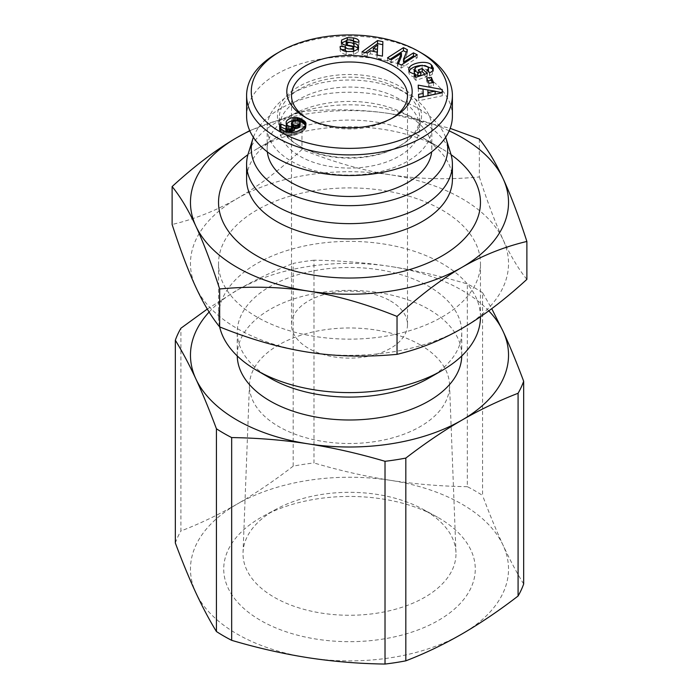 <?xml version="1.0" encoding="UTF-8"?>
<svg xmlns="http://www.w3.org/2000/svg" width="699" height="699" viewBox="0 0 699 699"><rect width="100%" height="100%" fill="white"/><g stroke="black" fill="none" stroke-linecap="round" stroke-linejoin="round"><path stroke-width="0.52" stroke-dasharray="3.5 2.62" d="M450.785 153.728A102.902 59.415 0 0 0 422.266 122.211A102.902 59.415 0 0 0 318.709 107.532A102.902 59.415 0 0 0 248.215 153.728M445.63 137.301A98.227 56.715 0 0 0 418.954 108.852A98.227 56.715 0 0 0 321.479 94.592A98.227 56.715 0 0 0 253.37 137.301M451.065 154.68A130.966 75.614 0 0 0 442.109 148.948L422.266 137.493A102.902 59.415 0 0 0 276.734 137.493A102.902 59.415 0 0 0 246.598 179.503M452.402 179.503A102.902 59.415 0 0 0 422.266 137.493L442.109 148.948A130.966 75.614 0 0 0 256.891 148.948A130.966 75.614 0 0 0 247.935 154.68M480.466 316.997A130.966 75.614 0 0 0 442.109 263.523A130.966 75.614 0 0 0 299.382 247.131A130.966 75.614 0 0 0 218.534 316.997A130.966 75.614 0 0 0 219.661 326.896M256.891 316.997A130.966 75.614 180 0 1 218.534 263.523A130.966 75.614 180 0 1 299.382 193.667A130.966 75.614 180 0 1 442.109 210.058A130.966 75.614 180 0 1 480.466 263.523A130.966 75.614 180 0 1 399.618 333.379A130.966 75.614 180 0 1 256.891 316.997M428.88 378.098A112.259 64.815 0 0 0 461.759 332.27A112.259 64.815 0 0 0 428.88 286.441A112.259 64.815 0 0 0 306.538 272.392A112.259 64.815 0 0 0 237.241 332.27A112.259 64.815 0 0 0 270.12 378.098L270.12 378.098M237.249 355.948A112.259 64.815 180 0 1 237.241 355.188A112.259 64.815 180 0 1 306.538 295.31A112.259 64.815 180 0 1 428.88 309.351A112.259 64.815 180 0 1 461.759 355.188A112.259 64.815 180 0 1 461.751 355.948M488.776 310.863A159.031 91.822 0 0 0 461.952 290.26A159.031 91.822 0 0 0 390.662 266.494C415.285 270.312 440.842 276.122 467.334 283.916L467.334 486.67A177.747 102.622 180 0 1 475.189 490.934A177.747 102.622 180 0 1 482.572 495.469L482.572 292.715L491.738 308.67M482.572 292.715A177.747 102.622 0 0 0 475.189 288.18A177.747 102.622 0 0 0 467.334 283.916M424.791 510.322A106.484 61.477 0 0 0 422.327 508.942A106.484 61.477 0 0 0 276.673 508.942A106.484 61.477 0 0 0 243.042 552.428A106.484 61.477 0 0 0 274.209 597.261A106.484 61.477 0 0 0 391.335 610.323A106.484 61.477 0 0 0 455.958 552.428A106.484 61.477 0 0 0 424.791 510.322M420.248 344.895A100.053 57.764 0 0 0 312.235 332.13A100.053 57.764 0 0 0 249.473 384.459A100.053 57.764 0 0 0 278.752 426.582A100.053 57.764 0 0 0 388.81 438.858A100.053 57.764 0 0 0 449.527 384.459A100.053 57.764 0 0 0 420.248 344.895M438.439 517.714A125.776 72.617 180 0 1 438.439 620.406A125.776 72.617 180 0 1 260.561 620.406A125.776 72.617 180 0 1 263.479 516.08A125.776 72.617 180 0 1 435.521 516.08A125.776 72.617 180 0 1 438.439 517.714M467.334 486.67C441.689 486.338 416.132 484.241 390.662 480.37A159.031 91.822 180 0 1 461.952 504.136A159.031 91.822 180 0 1 503.114 545.299A159.031 91.822 180 0 1 461.952 633.984A159.031 91.822 180 0 1 308.338 657.75A159.031 91.822 180 0 1 237.048 633.984A159.031 91.822 180 0 1 195.886 592.822A159.031 91.822 180 0 1 237.048 504.136C218.403 514.831 199.687 523.778 180.919 530.978L180.919 328.224M523.665 584.006C516.788 572.831 509.938 559.934 503.114 545.299C496.29 530.524 489.44 513.914 482.572 495.469M479.348 139.049L479.348 176.961C448.356 179.879 418.788 179.171 390.662 174.837A159.031 91.822 180 0 1 461.952 198.603A159.031 91.822 180 0 1 503.114 239.757A159.031 91.822 180 0 1 461.952 328.451A159.031 91.822 180 0 1 308.338 352.217A159.031 91.822 180 0 1 237.048 328.451A159.031 91.822 180 0 1 195.886 287.289A159.031 91.822 180 0 1 237.048 198.603A159.031 91.822 180 0 1 390.662 174.837C362.528 170.469 332.969 162.028 301.968 149.516C279.277 170.338 257.643 186.694 237.048 198.603C216.454 210.478 194.811 219.102 172.12 224.484M449.177 130.87A159.031 91.822 0 0 0 390.662 113.727L450.191 128.371M267.333 151.866A82.325 47.532 180 0 1 267.175 148.948A82.325 47.532 180 0 1 317.993 105.033A82.325 47.532 180 0 1 407.709 115.344A82.325 47.532 180 0 1 431.825 148.948A82.325 47.532 180 0 1 431.667 151.866M407.709 93.954A82.325 47.532 0 0 0 317.993 83.653A82.325 47.532 0 0 0 267.175 127.559A82.325 47.532 0 0 0 291.291 161.172A82.325 47.532 0 0 0 381.007 171.473A82.325 47.532 0 0 0 431.825 127.559A82.325 47.532 0 0 0 407.709 93.954M428.417 71.656A3.277 1.887 180 0 1 427.473 72.81A3.277 1.887 180 0 1 426.818 73.107L429.754 75.675A8.073 4.657 0 0 0 431.169 75.02A8.073 4.657 0 0 0 432.419 74.085L433.415 71.455L433.065 69.961M422.109 65.26L422.109 68.319L427.779 69.944L428.435 71.315M414.227 72.74L415.573 70.485L422.109 68.319M415.573 67.436L415.573 70.485M409.107 71.132L408.74 72.696L409.946 75.309L415.634 77.738L414.088 78.559L415.914 80.359L427.211 76.532L424.896 74.26M415.634 77.03L415.634 77.738M429.754 72.617L429.754 75.675M341.418 49.498L340.203 49.446L340.116 50.197C340.334 52.25 342.353 53.709 346.18 54.574L353.467 54.513L358.238 51.971L358.255 48.878M346.18 51.516L346.18 54.574M347.289 40.044L347.289 40.682L346.188 40.813M341.689 42.98L341.409 45.575L342.667 46.99A6.544 3.775 0 0 0 345.682 48.24L352.558 49.62A1.748 1.005 180 0 1 353.729 50.573M353.414 40.996L347.289 40.682M358.875 42.001L358.875 45.051L358.963 44.325L356.901 42.054M346.145 44.089A1.748 1.005 180 0 1 346.652 43.373A1.748 1.005 180 0 1 346.687 43.355C349.989 42.421 352.261 42.761 353.502 44.378L353.432 44.946L358.875 45.051M286.52 124.256A10.529 6.081 0 0 0 286.162 124.894L286.389 127.139L288.451 129.07L294.401 130.39M286.162 123.443L286.162 124.894M399.112 98.917A70.162 40.507 0 0 0 322.65 90.136A70.162 40.507 0 0 0 279.338 127.559A70.162 40.507 0 0 0 299.888 156.209A70.162 40.507 0 0 0 376.35 164.99A70.162 40.507 0 0 0 419.662 127.559A70.162 40.507 0 0 0 399.112 98.917M399.112 88.991A70.162 40.507 0 0 0 322.65 80.21A70.162 40.507 0 0 0 279.338 117.633A70.162 40.507 0 0 0 299.888 146.274L298.56 145.514A72.032 41.591 180 0 1 298.569 86.693A72.032 41.591 180 0 1 400.44 86.693A72.032 41.591 180 0 1 400.44 145.514A72.032 41.591 180 0 1 298.56 145.514L299.888 146.274A70.162 40.507 0 0 0 399.112 146.274A70.162 40.507 0 0 0 419.662 117.633A70.162 40.507 0 0 0 399.112 88.991M452.402 116.104A102.902 59.415 0 0 0 422.266 74.094A102.902 59.415 0 0 0 310.12 61.215A102.902 59.415 0 0 0 246.598 116.104M422.266 53.474A102.902 59.415 0 0 0 276.734 53.474M392.104 118.201A58 33.491 180 0 1 390.514 119.162A58 33.491 180 0 1 308.486 119.162L308.486 119.162A58 33.491 180 0 1 306.896 118.201M390.514 300.954A58 33.491 180 0 1 407.5 324.633A58 33.491 180 0 1 371.693 355.573A58 33.491 180 0 1 308.486 348.312A58 33.491 180 0 1 291.5 324.633A58 33.491 180 0 1 327.307 293.694A58 33.491 180 0 1 390.514 300.954M305.183 117.249L308.486 119.162L305.175 117.249M286.048 122.587L286.048 125.645M286.127 123.339L286.127 126.397M286.389 124.081L286.389 127.139M286.878 124.772L286.878 127.821M287.56 125.418L287.56 128.467M288.451 126.021L288.451 129.07M288.87 126.248L288.87 129.298M289.971 126.72L289.971 129.778M291.134 127.052L291.134 130.11M291.649 127.148L291.649 130.206M292.951 127.297L292.951 130.346M285.856 130.879L286.712 129.621L285.856 129.236M286.013 127.34L286.013 130.39M286.712 126.571L286.712 129.621M280.29 127.996L279.81 129.778L280.43 131.298L283.41 133.588L287.813 135.291L292.864 135.51L298.543 133.841L303.689 130.739L305.891 127.821L305.612 125.383M280.002 130.53L280.011 128.485M279.818 126.772L279.818 129.21M279.81 126.72L279.81 129.778M280.43 128.24L280.43 131.298M280.762 128.625L280.762 131.674M281.435 129.228L281.435 132.286M282.309 129.865L282.309 132.924M283.41 130.53L283.41 133.588M284.371 131.045L284.371 134.094M285.489 131.543L285.489 134.601M286.634 131.936L286.634 134.994M287.813 132.242L287.813 135.291M289.019 132.434L289.019 135.492M290.251 132.548L290.251 135.606M291.527 132.565L291.527 135.615M291.78 132.548L291.78 135.606M292.864 132.452L292.864 135.51M293.964 132.286L293.964 135.335M295.083 132.032L295.083 135.09M296.227 131.692L296.227 134.75M297.372 131.281L297.372 134.339M298.543 130.783L298.543 133.841M299.722 130.206L299.722 133.264M300.928 129.551L300.928 132.609M301.872 128.983L301.872 132.032M302.85 128.328L302.85 131.386M303.689 127.681L303.689 130.739M304.388 127.043L304.388 130.101M304.956 126.423L304.956 129.472M305.393 125.82L305.393 128.878M305.533 125.558L305.533 128.616M305.891 124.772L305.891 127.821M306.031 124.003L306.031 127.052M305.979 124.282L305.979 126.309M305.734 125.112L305.734 125.593M298.281 120.883L295.791 120.525M293.038 127.297L293.038 128.066L291.763 127.157M292.374 127.227L292.374 127.69M291.378 126.318L292.925 124.466L296 123.557L299.434 124.553L300.194 125.977M291.387 123.138L291.387 126.187M291.658 122.465L291.658 125.523M292.331 121.801L292.331 124.85M292.925 121.408L292.925 124.466M294.069 120.883L294.069 123.933M295.223 120.578L295.223 123.636M296 120.499L296 123.557M297.346 120.586L297.346 123.644M298.464 120.944L298.464 123.994M299.434 121.495L299.434 124.553M300.037 122.142L300.037 125.2M294.401 128.529L293.038 128.066M294.13 127.332L294.13 128.494M418.666 97.685L418.666 100.743L442.266 95.789L442.152 92.757M442.266 92.731L442.266 95.789M435.154 91.263L429.789 90.293M418.325 88.214L418.334 91.499L423.044 92.259L423.201 96.488M418.212 85.129L418.212 88.188M418.334 88.441L418.334 91.499M423.044 89.201L423.044 92.259M418.657 97.362L418.666 100.743M418.544 94.321L418.544 97.379M427.884 93.037L435.154 94.208M398.474 63.574L397.443 66.09L401.278 68.083L417.207 57.868L414.577 56.497M397.443 63.032L397.443 66.09M401.278 65.033L401.278 68.083M417.207 54.81L417.207 57.868M403.524 62.29L407.421 52.783L406.39 52.242M407.421 49.725L407.421 52.783M390.129 59.24L387.499 60.927L391.248 62.875L401.436 56.339M387.499 57.868L387.499 60.927M391.248 59.817L391.248 62.875M353.432 41.888L353.432 44.946M358.858 42.141L358.858 45.199M341.409 42.525L341.409 45.575M352.68 51.577L346.87 51.604M345.332 50.223L345.323 49.681M345.402 46.632L345.402 49.69M340.203 47.759L340.203 49.446M353.467 51.464L353.467 54.513M358.238 48.921L358.238 51.971M358.447 48.406L358.447 49.175M432.419 71.036L432.419 74.085M424.721 65.461L420.763 65.435M414.088 75.509L414.088 78.559M415.914 77.301L415.914 80.359M427.211 73.482L427.211 76.532M420.545 72.215L418.229 73.002L420.746 75.475M418.229 69.944L418.229 73.002M426.792 70.057L426.792 73.115M429.483 72.705L429.483 75.763M433.511 82.604L433.511 85.654L432.332 82.762M427.867 80.874L426.678 81.032L428.828 86.292L433.511 85.654M426.678 77.982L426.678 81.032M428.828 83.242L428.828 86.292M382.44 56.147L382.781 44.692M382.877 41.66L382.877 44.71M365.236 52.582L361.977 54.968L367.368 56.086L370.287 53.814L377.189 55.247L376.962 58.069L382.44 59.205M361.977 51.909L361.977 54.968M367.368 53.028L367.368 56.086M370.287 50.756L370.287 53.814M376.962 55.011L376.962 58.069M373.275 51.377L377.775 47.978M377.189 52.294L373.275 51.481M249.726 130.643L301.968 111.604C332.969 108.686 362.528 109.394 390.662 113.727A159.031 91.822 0 0 0 249.823 130.87M301.968 111.604L301.968 149.516M526.88 279.364C518.579 269.194 510.654 255.991 503.114 239.757C495.582 223.505 487.657 202.57 479.348 176.961M313.982 260.194A177.747 102.622 0 0 0 293.178 263.409L293.178 466.163A177.747 102.622 180 0 1 313.982 462.948L313.982 260.194C340.483 260.596 366.04 262.693 390.662 266.494A159.031 91.822 0 0 0 237.048 290.26C255.074 279.862 273.781 270.906 293.178 263.409M175.335 542.992A177.747 102.622 180 0 1 180.919 530.978M293.178 466.163C274.401 480.641 255.694 493.302 237.048 504.136A159.031 91.822 180 0 1 390.662 480.37C365.193 476.36 339.635 470.549 313.982 462.948M207.297 309.054L237.048 290.26A159.031 91.822 0 0 0 209.123 312.034M346.687 40.297L346.687 43.355M353.502 41.896L353.502 44.465M342.667 43.941L342.667 46.99M345.682 45.182L345.682 48.24M352.558 46.562L352.558 49.62M340.142 47.48L340.142 49.865M426.818 70.083L426.818 73.107M276.734 137.493L256.891 148.948M218.534 316.997L218.534 263.523M237.241 355.188L237.241 332.27M249.473 384.459L243.042 552.428M267.175 148.948L267.175 127.559M340.116 50.197L340.116 47.148M358.971 41.442L358.971 44.5M279.338 127.559L279.338 117.633M399.112 146.274L400.44 145.514M407.5 324.633L407.5 95.483M390.514 119.162L393.825 117.249M291.5 324.633L291.5 95.483M419.662 127.559L419.662 117.633M353.502 41.328L353.502 44.378M341.234 41.538L341.234 44.587M358.631 47.252L358.631 50.302M433.415 68.406L433.415 71.455M408.74 69.638L408.74 72.696M431.825 148.948L431.825 127.559M276.673 508.942L263.479 516.08M422.327 508.942L435.521 516.08M449.527 384.459L455.958 552.428M461.759 355.188L461.759 332.27M480.466 316.752L480.466 263.523"/><path stroke-width="1.05" d="M253.37 137.301A98.227 56.715 0 0 0 252.82 138.926L248.215 153.728A102.902 59.415 0 0 0 246.598 164.23A102.902 59.415 0 0 0 276.734 206.24A102.902 59.415 0 0 0 388.88 219.119A102.902 59.415 0 0 0 452.402 164.23A102.902 59.415 0 0 0 450.785 153.728L446.18 138.926A98.227 56.715 0 0 0 445.63 137.301M252.82 138.926A98.227 56.715 0 0 0 280.046 189.053A98.227 56.715 0 0 0 394.996 199.215A98.227 56.715 0 0 0 446.18 138.926M246.598 164.23L246.598 179.503A102.902 59.415 0 0 0 276.734 221.513A102.902 59.415 0 0 0 388.88 234.392A102.902 59.415 0 0 0 452.402 179.503L452.402 164.23M247.935 154.68A130.966 75.614 0 0 0 256.891 255.886A130.966 75.614 0 0 0 437.259 258.543A130.966 75.614 0 0 0 451.065 154.68M249.823 130.87A159.031 91.822 0 0 0 237.048 137.493A159.031 91.822 0 0 0 195.886 226.179A159.031 91.822 0 0 0 237.048 267.341A159.031 91.822 0 0 0 308.338 291.107C280.212 286.773 250.644 286.066 219.652 288.984C211.343 263.374 203.418 242.439 195.886 226.179C188.346 209.953 180.421 196.751 172.12 186.572L172.12 224.484C180.421 250.102 188.346 271.037 195.886 287.289C203.418 303.515 211.343 316.717 219.652 326.896A130.966 75.614 0 0 0 256.891 370.461L270.12 378.098A112.259 64.815 0 0 0 428.88 378.098L442.109 370.461A130.966 75.614 0 0 0 480.466 316.997L480.466 316.752M461.751 355.948A112.259 64.815 180 0 1 391.851 415.206A112.259 64.815 180 0 1 270.12 401.016A112.259 64.815 180 0 1 237.249 355.948M231.666 640.328A177.747 102.622 180 0 1 223.811 636.064A177.747 102.622 180 0 1 216.428 631.529L216.428 428.775A177.747 102.622 0 0 0 223.811 433.31A177.747 102.622 0 0 0 231.666 437.574L231.666 640.328C257.311 647.929 282.868 653.74 308.338 657.75C333.807 661.621 359.365 663.718 385.018 664.05L385.018 461.296A177.747 102.622 0 0 0 405.822 458.081L405.822 660.835A177.747 102.622 180 0 1 385.018 664.05M216.428 428.775C209.333 409.78 202.483 393.17 195.886 378.945A159.031 91.822 0 0 0 237.048 420.108A159.031 91.822 0 0 0 308.338 443.874C283.715 440.073 258.158 437.967 231.666 437.574M491.738 308.67L503.114 331.422A159.031 91.822 0 0 0 488.776 310.863M450.191 128.371L479.348 139.049C487.657 149.228 495.582 162.43 503.114 178.656A159.031 91.822 0 0 0 461.952 137.493A159.031 91.822 0 0 0 449.177 130.87M431.667 151.866A82.325 47.532 180 0 1 378.648 193.396A82.325 47.532 180 0 1 291.291 182.561A82.325 47.532 180 0 1 267.333 151.866M417.775 72.451L420.746 72.416L418.229 69.944L422.24 68.589L427.211 73.482L415.914 77.301L414.088 75.509L415.634 74.679L409.946 72.259L408.74 69.638C408.146 63.338 426.643 59.529 431.449 64.963L433.415 68.406L432.419 71.036A8.073 4.657 180 0 1 431.169 71.962A8.073 4.657 180 0 1 429.754 72.617L426.818 70.049A3.277 1.887 0 0 0 427.473 69.76A3.277 1.887 0 0 0 428.435 68.485L427.779 66.886L422.109 65.26L415.573 67.436L414.227 69.682L414.891 71.141L417.775 72.451L417.775 75.501L415.634 74.749M415.486 74.662L414.227 72.74L414.227 69.682M420.746 72.416L420.746 75.475L417.775 75.501M415.634 74.679L415.634 77.03M347.289 37.632L353.563 37.964C356.848 38.602 358.648 39.703 358.963 41.267L358.858 42.141L353.432 41.888L353.502 41.328C352.261 39.712 349.989 39.371 346.687 40.297A1.748 1.005 0 0 0 346.652 40.315A1.748 1.005 0 0 0 346.145 41.031A1.748 1.005 0 0 0 347.316 41.984L354.052 43.329A6.544 3.775 180 0 1 357.897 45.383L358.631 47.252L358.238 48.921L353.467 51.464L346.18 51.516C342.353 50.651 340.334 49.201 340.116 47.148L340.203 46.387L345.402 46.632L345.323 47.252C347.403 49.236 350.155 49.463 353.572 47.934A1.748 1.005 0 0 0 353.729 47.515A1.748 1.005 0 0 0 352.558 46.562L345.682 45.182A6.544 3.775 180 0 1 342.667 43.941L341.409 42.525L341.628 40.035L347.289 37.632L347.289 40.044M346.188 40.813L341.689 42.98M353.563 37.964L353.414 40.996M292.986 117.615L296.961 117.563L299.88 118.306L305.446 122.037L306.031 124.003L305.533 125.558L301.872 128.983L297.372 131.281L292.864 132.452L287.813 132.242L284.371 131.045L281.435 129.228L280.002 127.48L280.011 125.427L280.989 124.003L286.712 126.571L285.856 127.821L287.639 129.14L290.557 128.948L294.401 127.34L288.451 126.021L286.389 124.081L286.162 121.836A10.529 6.081 180 0 1 288.905 119.075A10.529 6.081 180 0 1 292.986 117.615L292.986 120.674A10.529 6.081 0 0 0 288.905 122.133A10.529 6.081 0 0 0 286.52 124.256M286.162 121.836L286.162 123.443M280.046 51.56L276.734 53.474A102.902 59.415 0 0 0 246.598 95.483L246.598 116.104A102.902 59.415 0 0 0 276.734 158.114A102.902 59.415 0 0 0 388.88 170.993A102.902 59.415 0 0 0 452.402 116.104L452.402 95.483A102.902 59.415 0 0 0 422.266 53.474L418.954 51.56A98.227 56.715 180 0 1 418.954 131.762A98.227 56.715 180 0 1 280.046 131.762A98.227 56.715 180 0 1 280.046 51.56A98.227 56.715 180 0 1 418.954 51.56L422.266 53.474M246.598 95.483A102.902 59.415 0 0 0 276.734 137.493A102.902 59.415 0 0 0 388.88 150.372A102.902 59.415 0 0 0 452.402 95.483M306.896 118.201A58 33.491 180 0 1 291.5 95.483A58 33.491 180 0 1 327.307 64.544A58 33.491 180 0 1 390.514 71.805A58 33.491 180 0 1 407.5 95.483A58 33.491 180 0 1 392.104 118.201M305.183 117.249A62.683 36.191 0 0 0 393.825 117.249A62.683 36.191 0 0 0 393.817 66.073A62.683 36.191 0 0 0 305.183 66.073A62.683 36.191 0 0 0 305.175 117.249A62.683 36.191 0 0 0 305.183 117.249M442.266 92.731L418.666 97.685L418.544 94.321L423.201 93.439L423.044 89.201L418.334 88.441L418.212 85.129L442.144 89.472L442.266 92.731M397.443 63.032L401.436 53.281L391.248 59.817L387.499 57.868L403.428 47.654L407.421 49.725L403.524 59.232L413.459 52.862L417.207 54.81L401.278 65.033L397.443 63.032M431.362 77.344L433.511 82.604L428.828 83.242L426.678 77.982L431.362 77.344L431.362 80.394L427.867 80.874M382.877 41.66L382.44 56.147L376.962 55.011L377.189 52.189L370.287 50.756L367.368 53.028L361.977 51.909L377.556 40.559L382.877 41.66M294.401 127.34L294.401 130.39L290.557 132.006L287.665 132.198M294.183 127.436L294.183 130.486M292.767 128.1L292.767 131.159M291.562 128.607L291.562 131.665M290.557 128.948L290.557 132.006M289.77 129.14L289.77 132.198M288.87 129.236L288.87 132.294M287.639 129.14L287.639 132.19M287.604 132.181L285.856 130.879L285.856 127.821M286.599 128.747L286.599 131.805M286.275 128.537L286.275 131.587M285.856 129.236L280.989 127.052L280.29 127.996M280.989 124.003L280.989 127.052M280.43 124.693L280.43 127.742M280.011 125.427L280.011 127.498M279.818 126.152L279.818 126.772M305.979 123.251L305.979 124.282M305.734 122.543L305.734 125.112M305.612 125.383L302.256 122.5L298.281 120.883M305.446 122.037L305.446 125.086M304.913 121.399L304.913 124.457M304.214 120.752L304.214 123.802M303.305 120.097L303.305 123.155M302.256 119.442L302.256 122.5M302.117 119.363L302.117 122.421M300.998 118.778L300.998 121.827M299.88 118.306L299.88 121.364M298.761 117.939L298.761 120.997M297.643 117.677L297.643 120.682M296.961 117.563L296.961 120.56M295.791 120.525L292.986 120.674M295.66 117.458L295.66 120.508M294.331 117.467L294.331 120.525M293.038 125.007L296.787 125.427L299.53 124.038L300.194 122.919L299.434 121.495L297.346 120.586L292.925 121.408L291.378 123.26L293.038 125.007L293.038 127.297M292.374 124.632L292.374 127.227M291.763 127.157L291.378 123.26M291.64 124.003L291.64 127.052M300.194 122.919L300.194 125.977L299.53 127.087L296.787 128.485L294.401 128.529M300.054 123.365L300.054 126.423M299.53 124.038L299.53 127.087M298.622 124.693L298.622 127.751M297.94 125.042L297.94 128.1M296.787 125.427L296.787 128.485M295.633 125.584L295.633 128.642M295.415 125.593L295.415 128.651M294.13 125.436L294.13 127.332M442.152 92.757L435.154 91.263M442.144 89.472L442.144 92.53M429.789 90.293L418.325 88.214M423.201 93.439L423.201 96.488L418.657 97.362M427.884 89.979L427.98 95.58L435.154 94.208L435.154 91.15L427.884 89.979L427.98 92.521L435.154 91.15M427.98 92.521L427.98 95.58M401.436 53.281L401.436 56.339L398.474 63.574M414.577 56.497L413.459 55.92L403.524 62.29L403.524 59.232M413.459 52.862L413.459 55.92M406.39 52.242L403.428 50.704L390.129 59.24M403.428 47.654L403.428 50.704M357.897 45.383L357.897 48.441A6.544 3.775 0 0 0 354.052 46.387L347.316 45.042A1.748 1.005 180 0 1 346.145 44.089L346.145 41.031M356.901 42.054L353.563 41.023M353.729 47.515L353.729 50.573A1.748 1.005 180 0 1 353.572 50.983L352.68 51.577M346.87 51.604L345.323 50.311L345.332 47.34M345.323 49.681L341.418 49.498M340.203 46.387L340.203 47.759M358.447 46.117L358.447 48.406M358.255 48.878L357.897 48.441M432.209 65.706L432.209 68.764L424.721 65.461M433.065 69.961L432.209 68.764M420.763 65.435C414.822 66.134 410.933 68.03 409.107 71.132M424.896 74.26L422.24 71.648L420.545 72.215M422.24 68.589L422.24 71.648M432.332 82.762L431.362 80.394M382.781 44.692L377.556 43.609L365.236 52.582M377.556 40.559L377.556 43.609M377.189 52.189L377.189 55.064M373.275 48.423L377.425 49.288L377.775 44.928L373.275 48.423L373.275 51.377M377.775 44.928L377.189 52.294M377.425 49.288L377.425 52.338M308.338 291.107A159.031 91.822 0 0 0 461.952 267.341A159.031 91.822 0 0 0 503.114 178.656C510.654 194.907 518.579 215.842 526.88 241.452C504.189 246.834 482.546 255.467 461.952 267.341C441.357 279.251 419.723 295.607 397.032 316.429C366.031 303.916 336.472 295.476 308.338 291.107M172.12 186.572C194.811 165.759 216.454 149.394 237.048 137.493L249.726 130.643M526.88 241.452L526.88 279.364C504.189 300.186 482.546 316.542 461.952 328.451C441.357 340.326 419.723 348.958 397.032 354.341L397.032 316.429M219.652 288.984L219.652 326.896C250.644 339.408 280.212 347.849 308.338 352.217C336.472 356.551 366.031 357.259 397.032 354.341M207.297 309.054L180.919 328.224A177.747 102.622 0 0 0 175.335 340.238L175.335 542.992C182.212 561.437 189.062 578.047 195.886 592.822C202.71 607.457 209.56 620.363 216.428 631.529M518.081 393.266A177.747 102.622 0 0 0 523.665 381.252L523.665 584.006A177.747 102.622 180 0 1 518.081 596.02L518.081 393.266C498.693 400.763 479.977 409.71 461.952 420.108C443.926 430.523 425.219 443.183 405.822 458.081M405.822 660.835C424.599 653.626 443.306 644.679 461.952 633.984C480.597 623.15 499.313 610.498 518.081 596.02M385.018 461.296C358.517 453.494 332.96 447.692 308.338 443.874A159.031 91.822 0 0 0 461.952 420.108A159.031 91.822 0 0 0 503.114 331.422C509.711 345.647 516.561 362.257 523.665 381.252M209.123 312.034A159.031 91.822 0 0 0 195.886 378.945C189.289 364.738 182.439 351.833 175.335 340.238M270.12 378.098L256.891 370.461A130.966 75.614 0 0 0 442.109 370.461M428.435 68.485L428.435 71.543M354.052 43.329L354.052 46.387M347.316 41.984L347.316 45.042M341.593 40.105L341.593 42.84M353.572 47.934L353.572 50.983M340.142 46.816L340.142 47.48M431.449 64.963L431.449 68.021M345.323 47.252L345.323 50.311M428.435 71.429L428.435 68.371"/></g></svg>
